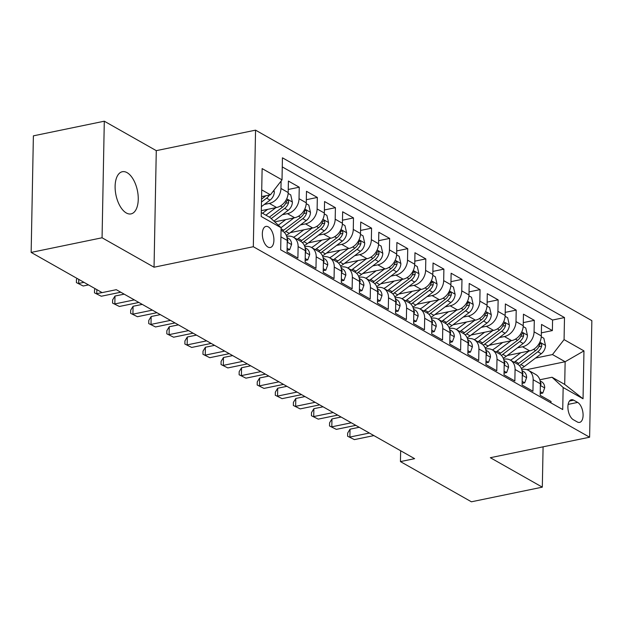 <?xml version="1.0" encoding="UTF-8"?>
<svg xmlns="http://www.w3.org/2000/svg" width="623" height="623" viewBox="0 0 623 623"><rect width="100%" height="100%" fill="white"/><g stroke="black" fill="none" stroke-linecap="round" stroke-linejoin="round"><path stroke-width="0.93" d="M126.298 212.973A21.532 10.957 78.3 0 0 131.04 213.891A21.532 10.957 78.3 0 0 138.08 195.022A21.532 10.957 78.3 0 0 127.069 172.641A21.532 10.957 78.3 0 0 122.334 171.722A21.532 10.957 78.3 0 0 115.286 190.591A21.532 10.957 78.3 0 0 126.298 212.973M267.929 247.043A10.762 5.475 78.3 0 0 270.304 247.502A10.762 5.475 78.3 0 0 273.824 238.072A10.762 5.475 78.3 0 0 268.318 226.881A10.762 5.475 78.3 0 0 265.951 226.422A10.762 5.475 78.3 0 0 262.423 235.852A10.762 5.475 78.3 0 0 267.929 247.043M104.298 121.205L102.063 237.776L154.045 267.22L156.28 150.649L104.298 121.205L33.385 135.845L31.15 252.416L102.117 292.615L116.299 289.687L414.622 458.668L400.441 461.596L471.409 501.795L542.314 487.155L543.092 446.816M156.28 150.649L255.555 130.152L591.85 320.643L589.615 437.214L253.32 246.724L255.555 130.152M280.918 236.857L287.265 240.447L287.047 251.949L297.895 258.093L298.113 246.591L305.348 250.687A13.457 10.583 -60.5 0 0 300.629 241.319L293.402 237.223A13.457 10.583 119.5 0 1 298.113 246.591M305.348 250.687L305.122 262.19L315.97 268.334L316.196 256.832L323.423 260.928A13.457 10.583 -60.5 0 0 318.711 251.56L311.477 247.463A13.457 10.583 119.5 0 1 316.196 256.832M323.423 260.928L323.205 272.43L334.053 278.574L334.271 267.072L341.505 271.169A13.457 10.583 -60.5 0 0 336.794 261.808L329.559 257.712A13.457 10.583 119.5 0 1 334.271 267.072M341.505 271.169L341.287 282.671L352.135 288.815L352.353 277.313L359.588 281.409A13.457 10.583 -60.5 0 0 354.869 272.049L347.642 267.952A13.457 10.583 119.5 0 1 352.353 277.313M359.588 281.409L359.362 292.911L370.21 299.056L370.436 287.553L377.663 291.65A13.457 10.583 -60.5 0 0 372.951 282.289L365.724 278.193A13.457 10.583 119.5 0 1 370.436 287.553M377.663 291.65L377.445 303.152L388.293 309.296L388.511 297.802L395.745 301.898A13.457 10.583 -60.5 0 0 391.034 292.53L383.799 288.433A13.457 10.583 119.5 0 1 388.511 297.802M395.745 301.898L395.527 313.392L406.375 319.537L406.593 308.042L413.828 312.139A13.457 10.583 -60.5 0 0 409.116 302.77L401.882 298.674A13.457 10.583 119.5 0 1 406.593 308.042M413.828 312.139L413.61 323.633L424.458 329.777L424.676 318.283L431.91 322.379A13.457 10.583 -60.5 0 0 427.191 313.011L419.964 308.915A13.457 10.583 119.5 0 1 424.676 318.283M431.91 322.379L431.684 333.873L442.532 340.018L442.758 328.523L449.985 332.62A13.457 10.583 -60.5 0 0 445.274 323.251L438.039 319.155A13.457 10.583 119.5 0 1 442.758 328.523M449.985 332.62L449.767 344.114L460.615 350.266L460.833 338.764L468.068 342.86A13.457 10.583 -60.5 0 0 463.356 333.492L456.122 329.396A13.457 10.583 119.5 0 1 460.833 338.764M468.068 342.86L467.85 354.362L478.698 360.507L478.916 349.005L486.15 353.101A13.457 10.583 -60.5 0 0 481.431 343.732L474.204 339.636A13.457 10.583 119.5 0 1 478.916 349.005M486.15 353.101L485.924 364.603L496.772 370.747L496.998 359.245L504.225 363.341A13.457 10.583 -60.5 0 0 499.514 353.973L492.287 349.877A13.457 10.583 119.5 0 1 496.998 359.245M504.225 363.341L504.007 374.844L514.855 380.988L515.073 369.486L522.308 373.582A13.457 10.583 -60.5 0 0 517.596 364.214L510.362 360.117A13.457 10.583 119.5 0 1 515.073 369.486M522.308 373.582L522.09 385.084L532.938 391.228L533.156 379.726A13.457 10.583 -60.5 0 0 528.444 370.358A13.457 10.583 -60.5 0 0 522.051 369.47L521.747 369.532M507.278 355.515L529.721 350.881A13.457 10.583 -60.5 0 0 541.309 335.937L541.527 324.435L552.375 330.579L541.371 332.853M517.433 347.829L522.487 346.785A13.457 10.583 -60.5 0 0 534.075 331.841L534.3 320.339L523.289 322.613M534.3 320.339L523.452 314.194L523.227 325.697A13.457 10.583 -60.5 0 1 511.639 340.641L489.195 345.274M471.113 335.034L493.564 330.4A13.457 10.583 -60.5 0 0 505.152 315.456L505.37 303.954L516.218 310.098L505.206 312.372M453.03 324.793L475.481 320.16A13.457 10.583 -60.5 0 0 487.069 305.208L487.287 293.713L498.135 299.858L487.124 302.132M434.955 314.553L457.399 309.911A13.457 10.583 -60.5 0 0 468.987 294.967L469.205 283.473L480.053 289.617L469.049 291.891M416.873 304.312L439.316 299.671A13.457 10.583 -60.5 0 0 450.904 284.727L451.13 273.232L461.978 279.377L450.966 281.651M398.79 294.064L421.241 289.43A13.457 10.583 -60.5 0 0 432.829 274.486L433.047 262.992L443.895 269.136L432.884 271.402M380.715 283.823L403.159 279.19A13.457 10.583 -60.5 0 0 414.747 264.245L414.965 252.743L425.813 258.895L414.809 261.162M362.633 273.583L385.076 268.949A13.457 10.583 -60.5 0 0 396.664 254.005L396.89 242.503L407.738 248.647L396.726 250.921M344.55 263.342L367.002 258.709A13.457 10.583 -60.5 0 0 378.589 243.764L378.807 232.262L389.655 238.407L378.644 240.68M326.468 253.102L348.919 248.468A13.457 10.583 -60.5 0 0 360.507 233.524L360.725 222.022L371.573 228.166L360.561 230.44M308.393 242.861L330.836 238.227A13.457 10.583 -60.5 0 0 342.424 223.283L342.642 211.781L353.49 217.925L342.486 220.199M290.31 232.62L312.754 227.987A13.457 10.583 -60.5 0 0 324.342 213.043L324.567 201.541L335.415 207.685L324.404 209.959M274.727 221.866L294.679 217.746A13.457 10.583 -60.5 0 0 306.267 202.802L306.485 191.3L317.333 197.444L306.321 199.718M261.317 210.66L276.596 207.506A13.457 10.583 -60.5 0 0 288.184 192.562L288.402 181.059L299.25 187.204L288.247 189.478M293.402 237.223A13.457 10.583 119.5 0 0 287.008 236.335L286.705 236.397M311.477 247.463A13.457 10.583 119.5 0 0 305.091 246.576L304.779 246.638M329.559 257.712A13.457 10.583 119.5 0 0 323.173 256.816L322.862 256.878M347.642 267.952A13.457 10.583 119.5 0 0 341.248 267.057L340.945 267.119M365.724 278.193A13.457 10.583 119.5 0 0 359.331 277.297L359.019 277.36M383.799 288.433A13.457 10.583 119.5 0 0 377.413 287.538L377.102 287.6M401.882 298.674A13.457 10.583 119.5 0 0 395.488 297.778L395.184 297.841M419.964 308.915A13.457 10.583 119.5 0 0 413.571 308.019L413.267 308.081M438.039 319.155A13.457 10.583 119.5 0 0 431.653 318.26L431.342 318.322M456.122 329.396A13.457 10.583 119.5 0 0 449.736 328.5L449.424 328.57M474.204 339.636A13.457 10.583 119.5 0 0 467.811 338.741L467.507 338.811M492.287 349.877A13.457 10.583 119.5 0 0 485.893 348.989L485.582 349.051M510.362 360.117A13.457 10.583 119.5 0 0 503.976 359.23L503.664 359.292M577.669 402.419L573.69 400.168A10.427 5.303 78.3 0 0 571.392 399.725A10.427 5.303 78.3 0 0 567.981 408.859A10.427 5.303 78.3 0 0 573.316 419.7L577.295 421.958A10.427 5.303 78.3 0 0 579.592 422.402A10.427 5.303 78.3 0 0 583.003 413.259A10.427 5.303 78.3 0 0 577.669 402.419L568.129 404.389M261.286 212.552L269.993 217.489L281.098 227.745L280.677 249.8L562.725 409.56L563.153 387.506L552.048 377.25L539.83 379.773M281.098 227.745L261.208 216.485L262.127 168.592L282.017 179.86L282.437 157.806L564.493 317.566L564.072 339.621L583.961 350.889L583.042 398.775L563.153 387.506M264.308 204.453L269.362 203.41L276.596 207.506M282.39 214.694L287.444 213.65L294.679 217.746M300.465 224.934L305.527 223.891L312.754 227.987M318.548 235.175L323.602 234.131L330.836 238.227M336.63 245.415L341.684 244.372L348.919 248.468M354.713 255.656L359.767 254.612L367.002 258.709M372.788 265.896L377.85 264.853L385.076 268.949M390.87 276.137L395.924 275.093L403.159 279.19M408.953 286.378L414.007 285.334L421.241 289.43M427.028 296.618L432.089 295.575L439.316 299.671M445.11 306.859L450.164 305.815L457.399 309.911M463.193 317.107L468.247 316.063L475.481 320.16M481.275 327.348L486.329 326.304L493.564 330.4M499.35 337.588L504.412 336.545L511.639 340.641M552.375 330.579L552.578 320.027L282.266 166.909M281.098 181.044L280.95 188.465A13.457 10.583 119.5 0 1 269.362 203.41M299.25 187.204L299.032 198.706A13.457 10.583 119.5 0 1 287.444 213.65M317.333 197.444L317.115 208.946A13.457 10.583 119.5 0 1 305.527 223.891M335.415 207.685L335.19 219.187A13.457 10.583 119.5 0 1 323.602 234.131M353.49 217.925L353.272 229.428A13.457 10.583 119.5 0 1 341.684 244.372M371.573 228.166L371.355 239.668A13.457 10.583 119.5 0 1 359.767 254.612M389.655 238.407L389.437 249.909A13.457 10.583 119.5 0 1 377.85 264.853M407.738 248.647L407.512 260.149A13.457 10.583 119.5 0 1 395.924 275.093M425.813 258.895L425.595 270.39A13.457 10.583 119.5 0 1 414.007 285.334M443.895 269.136L443.677 280.63A13.457 10.583 119.5 0 1 432.089 295.575M461.978 279.377L461.752 290.871A13.457 10.583 119.5 0 1 450.164 305.815M480.053 289.617L479.835 301.111A13.457 10.583 119.5 0 1 468.247 316.063M498.135 299.858L497.917 311.36A13.457 10.583 119.5 0 1 486.329 326.304M516.218 310.098L516 321.6A13.457 10.583 119.5 0 1 504.412 336.545M550.989 402.917L551.02 401.469L540.172 395.325L540.39 383.823A13.457 10.583 -60.5 0 0 535.679 374.454L528.444 370.358M552.048 377.25L564.703 384.414L565.139 361.737L552.484 354.565L564.072 339.621M526.801 369.649L565.139 361.737L583.961 350.889M535.515 358.069L552.484 354.565M102.063 237.776L31.15 252.416M154.045 267.22L253.32 246.724M589.615 437.214L490.34 457.71L542.314 487.155M400.651 450.756L400.441 461.596M261.59 196.627L270.429 194.804L261.722 189.867M552.578 320.027L564.493 317.566M287.265 240.447A13.457 10.583 -60.5 0 0 282.554 231.078L281.051 230.23M282.017 179.86L270.429 194.804M564.703 384.414L583.042 398.775M540.242 391.626L542.789 393.066L544.712 387.794A8.917 7.009 -60.5 0 0 541.589 381.743L540.125 380.918M359.214 427.285L350.04 429.177L349.885 437.058L369.369 433.032M354.409 439.612L347.603 436.225L354.409 439.612L373.886 435.594M540.367 384.843L540.904 384.664L540.974 383.558A8.917 7.009 -60.5 0 0 540.297 381.938M347.603 436.225L347.665 433.071L350.04 429.177M540.203 393.604L542.789 393.066M520.805 352.719L513.695 358.1A21.361 16.798 119.5 0 1 510.432 360.156M529.013 351.029L515.283 361.418A25.738 20.24 119.5 0 1 514.123 362.251M541.27 336.794L543.84 338.25L545.522 345.578A8.917 7.009 119.5 0 1 541.247 353.732L524.325 366.534A25.738 20.24 119.5 0 1 521.358 368.497M519.434 365.623A25.738 20.24 -60.5 0 0 520.89 364.595L537.813 351.785A8.917 7.009 -60.5 0 0 541.691 346.061L541.73 344.698L540.857 343.437L540.149 343.616L539.526 344.838A8.917 7.009 119.5 0 1 535.64 350.554L518.718 363.365A25.738 20.24 119.5 0 1 517.557 364.198M522.16 381.385L524.706 382.826L526.63 377.554A8.917 7.009 -60.5 0 0 523.507 371.503L522.043 370.677M341.131 417.044L331.958 418.936L331.81 426.817L351.286 422.791M336.327 429.372L329.52 425.976L336.327 429.372L355.803 425.353M522.292 374.602L522.822 374.423L522.892 373.317A8.917 7.009 -60.5 0 0 522.214 371.697M329.52 425.976L329.583 422.83L331.958 418.936M522.121 383.363L524.706 382.826M504.077 371.144L506.624 372.585L508.555 367.313A8.917 7.009 -60.5 0 0 505.432 361.262L503.968 360.437M323.057 406.803L313.875 408.696L313.727 416.569L333.204 412.551M318.244 419.131L311.438 415.736L318.244 419.131L337.728 415.113M504.209 364.362L504.739 364.182L504.817 363.077A8.917 7.009 -60.5 0 0 504.132 361.457M311.438 415.736L311.5 412.59L313.875 408.696M504.038 373.122L506.624 372.585M486.002 360.904L488.549 362.345L490.472 357.072A8.917 7.009 -60.5 0 0 487.35 351.022L485.885 350.188M304.974 396.563L295.8 398.455L295.645 406.328L315.129 402.31M300.169 408.89L293.363 405.495L300.169 408.89L319.646 404.872M486.127 354.121L486.656 353.942L486.734 352.836A8.917 7.009 -60.5 0 0 486.057 351.216M293.363 405.495L293.417 402.349L295.8 398.455M485.963 362.882L488.549 362.345M467.92 350.663L470.466 352.104L472.39 346.832A8.917 7.009 -60.5 0 0 469.267 340.781L467.803 339.948M286.892 386.322L277.718 388.215L277.57 396.088L297.046 392.069M282.087 398.65L275.28 395.255L282.087 398.65L301.563 394.632M468.052 343.88L468.582 343.701L468.652 342.588A8.917 7.009 -60.5 0 0 467.974 340.976M275.28 395.255L275.343 392.108L277.718 388.215M467.881 352.641L470.466 352.104M502.722 342.479L495.612 347.86A21.361 16.798 119.5 0 1 492.349 349.916M510.93 340.789L497.201 351.177A25.738 20.24 119.5 0 1 496.04 352.011M523.188 326.553L525.757 328.01L527.447 335.33A8.917 7.009 119.5 0 1 523.164 343.491L506.242 356.294A25.738 20.24 119.5 0 1 503.275 358.256M501.351 355.383A25.738 20.24 -60.5 0 0 502.808 354.347L519.73 341.544A8.917 7.009 -60.5 0 0 523.616 335.82L523.655 334.458L522.783 333.196L521.443 334.598A8.917 7.009 119.5 0 1 517.557 340.314L500.635 353.124A25.738 20.24 119.5 0 1 499.475 353.95M484.639 332.238L477.537 337.619A21.361 16.798 119.5 0 1 474.274 339.675M492.855 330.54L479.118 340.937A25.738 20.24 119.5 0 1 477.958 341.77M505.105 316.313L507.675 317.769L509.365 325.089A8.917 7.009 119.5 0 1 505.082 333.25L488.159 346.053A25.738 20.24 119.5 0 1 485.192 348.016M483.269 345.142A25.738 20.24 -60.5 0 0 484.725 344.106L501.647 331.304A8.917 7.009 -60.5 0 0 505.533 325.58L505.572 324.217L504.7 322.955L503.361 324.349A8.917 7.009 119.5 0 1 499.482 330.073L482.552 342.884A25.738 20.24 119.5 0 1 481.4 343.709M466.565 321.998L459.455 327.379A21.361 16.798 119.5 0 1 456.192 329.435M474.773 320.3L461.043 330.696A25.738 20.24 119.5 0 1 459.883 331.522M487.022 306.072L489.6 307.528L491.282 314.849A8.917 7.009 119.5 0 1 487.007 323.01L470.077 335.813A25.738 20.24 119.5 0 1 467.118 337.775M465.186 334.901A25.738 20.24 -60.5 0 0 466.643 333.866L483.565 321.063A8.917 7.009 -60.5 0 0 487.451 315.339L487.49 313.976L486.618 312.715L485.286 314.109A8.917 7.009 119.5 0 1 481.4 319.833L464.478 332.635A25.738 20.24 119.5 0 1 463.317 333.469M448.482 311.757L441.372 317.138A21.361 16.798 119.5 0 1 438.109 319.194M456.69 310.059L442.961 320.456A25.738 20.24 119.5 0 1 441.8 321.281M468.948 295.824L471.518 297.288L473.2 304.608A8.917 7.009 119.5 0 1 468.924 312.769L452.002 325.572A25.738 20.24 119.5 0 1 449.035 327.534M447.112 324.661A25.738 20.24 -60.5 0 0 448.568 323.625L465.49 310.822A8.917 7.009 -60.5 0 0 469.376 305.099L469.415 303.736L468.535 302.474L467.826 302.646L467.203 303.868A8.917 7.009 119.5 0 1 463.317 309.592L446.395 322.395A25.738 20.24 119.5 0 1 445.235 323.228M449.837 340.423L452.384 341.863L454.315 336.584A8.917 7.009 -60.5 0 0 451.184 330.54L449.72 329.707M268.817 376.074L259.635 377.974L259.487 385.847L278.964 381.829M264.004 388.409L257.198 385.014L264.004 388.409L283.488 384.391M449.97 333.64L450.499 333.461L450.569 332.347A8.917 7.009 -60.5 0 0 449.892 330.735M257.198 385.014L257.26 381.868L259.635 377.974M449.798 342.401L452.384 341.863M430.4 301.516L423.297 306.89A21.361 16.798 119.5 0 1 420.034 308.953M438.608 299.819L424.878 310.207A25.738 20.24 119.5 0 1 423.718 311.041M450.865 285.583L453.435 287.039L455.125 294.368A8.917 7.009 119.5 0 1 450.842 302.529L433.92 315.331A25.738 20.24 119.5 0 1 430.952 317.286M429.029 314.413A25.738 20.24 -60.5 0 0 430.485 313.385L447.407 300.582A8.917 7.009 -60.5 0 0 451.293 294.858L451.332 293.495L450.46 292.234L449.751 292.405L449.121 293.628A8.917 7.009 119.5 0 1 445.235 299.351L428.313 312.154A25.738 20.24 119.5 0 1 427.152 312.987M431.755 330.182L434.301 331.623L436.232 326.343A8.917 7.009 -60.5 0 0 433.11 320.3L431.646 319.467M250.734 365.833L241.56 367.734L241.405 375.607L260.881 371.588M245.929 378.169L239.123 374.773L245.929 378.169L265.406 374.143M431.887 323.392L432.417 323.22L432.494 322.107A8.917 7.009 -60.5 0 0 431.809 320.495M239.123 374.773L239.177 371.627L241.56 367.734M431.716 332.152L434.301 331.623M412.317 291.276L405.215 296.649A21.361 16.798 119.5 0 1 401.952 298.713M420.533 289.578L406.796 299.967A25.738 20.24 119.5 0 1 405.643 300.8M432.783 275.343L435.36 276.799L437.042 284.127A8.917 7.009 119.5 0 1 432.759 292.28L415.837 305.091A25.738 20.24 119.5 0 1 412.878 307.046M410.946 304.172A25.738 20.24 -60.5 0 0 412.403 303.144L429.325 290.341A8.917 7.009 -60.5 0 0 433.211 284.618L433.25 283.255L432.378 281.993L431.669 282.164L431.046 283.387A8.917 7.009 119.5 0 1 427.16 289.111L410.238 301.914A25.738 20.24 119.5 0 1 409.077 302.747M413.68 319.942L416.226 321.382L418.15 316.102A8.917 7.009 -60.5 0 0 415.027 310.059L413.563 309.226M232.652 355.593L223.478 357.493L223.322 365.366L242.806 361.348M227.847 367.928L221.04 364.533L227.847 367.928L247.323 363.902M413.804 313.151L414.342 312.972L414.412 311.866A8.917 7.009 -60.5 0 0 413.734 310.254M221.04 364.533L221.103 361.379L223.478 357.493M413.641 321.912L416.226 321.382M394.242 281.035L387.132 286.409A21.361 16.798 119.5 0 1 383.869 288.472M402.45 279.338L388.721 289.726A25.738 20.24 119.5 0 1 387.561 290.559M414.708 265.102L417.278 266.558L418.96 273.886A8.917 7.009 119.5 0 1 414.684 282.04L397.762 294.85A25.738 20.24 119.5 0 1 394.795 296.805M392.872 293.931A25.738 20.24 -60.5 0 0 394.328 292.903L411.25 280.101A8.917 7.009 -60.5 0 0 415.128 274.377L415.167 273.014L414.295 271.753L413.586 271.924L412.963 273.147A8.917 7.009 119.5 0 1 409.077 278.87L392.155 291.673A25.738 20.24 119.5 0 1 390.995 292.506M395.597 309.701L398.144 311.142L400.067 305.862A8.917 7.009 -60.5 0 0 396.944 299.819L395.48 298.985M214.569 345.352L205.395 347.252L205.247 355.126L224.724 351.107M209.764 357.688L202.958 354.292L209.764 357.688L229.241 353.662M395.73 302.91L396.259 302.731L396.329 301.625A8.917 7.009 -60.5 0 0 395.652 300.013M202.958 354.292L203.02 351.138L205.395 347.252M395.558 311.671L398.144 311.142M376.16 270.795L369.05 276.168A21.361 16.798 119.5 0 1 365.787 278.232M384.368 269.097L370.638 279.486A25.738 20.24 119.5 0 1 369.478 280.319M396.625 254.862L399.195 256.318L400.885 263.646A8.917 7.009 119.5 0 1 396.602 271.799L379.68 284.61A25.738 20.24 119.5 0 1 376.713 286.564M374.789 283.691A25.738 20.24 -60.5 0 0 376.245 282.663L393.168 269.852A8.917 7.009 -60.5 0 0 397.053 264.136L397.092 262.766L396.22 261.504L394.881 262.906A8.917 7.009 119.5 0 1 390.995 268.63L374.073 281.432A25.738 20.24 119.5 0 1 372.912 282.266M377.515 299.453L380.061 300.901L381.992 295.621A8.917 7.009 -60.5 0 0 378.87 289.57L377.406 288.745M196.494 335.112L187.313 337.004L187.165 344.885L206.641 340.859M191.682 347.447L184.875 344.052L191.682 347.447L211.166 343.421M377.647 292.67L378.177 292.491L378.254 291.385A8.917 7.009 -60.5 0 0 377.569 289.773M184.875 344.052L184.938 340.898L187.313 337.004M377.476 301.431L380.061 300.901M358.077 260.554L350.975 265.928A21.361 16.798 119.5 0 1 347.712 267.991M366.293 258.856L352.556 269.245A25.738 20.24 119.5 0 1 351.395 270.078M378.543 244.621L381.112 246.077L382.802 253.405A8.917 7.009 119.5 0 1 378.519 261.559L361.597 274.369A25.738 20.24 119.5 0 1 358.63 276.324M356.706 273.45A25.738 20.24 -60.5 0 0 358.163 272.422L375.085 259.612A8.917 7.009 -60.5 0 0 378.971 253.896L379.01 252.525L378.138 251.264L376.798 252.665A8.917 7.009 119.5 0 1 372.92 258.389L355.99 271.192A25.738 20.24 119.5 0 1 354.837 272.025M359.44 289.212L361.986 290.661L363.91 285.381A8.917 7.009 -60.5 0 0 360.787 279.33L359.323 278.504M178.412 324.871L169.238 326.764L169.082 334.644L188.567 330.618M173.607 337.207L166.8 333.811L173.607 337.207L193.083 333.18M359.564 282.429L360.094 282.25L360.172 281.144A8.917 7.009 -60.5 0 0 359.494 279.532M166.8 333.811L166.855 330.657L169.238 326.764M359.401 291.19L361.986 290.661M340.002 250.306L332.892 255.687A21.361 16.798 119.5 0 1 329.629 257.751M348.21 248.616L334.481 259.004A25.738 20.24 119.5 0 1 333.321 259.838M360.46 234.38L363.038 235.837L364.72 243.165A8.917 7.009 119.5 0 1 360.444 251.318L343.514 264.129A25.738 20.24 119.5 0 1 340.555 266.083M338.624 263.21A25.738 20.24 -60.5 0 0 340.08 262.182L357.002 249.371A8.917 7.009 -60.5 0 0 360.888 243.655L360.927 242.285L360.055 241.023L359.346 241.202L358.723 242.425A8.917 7.009 119.5 0 1 354.837 248.141L337.915 260.951A25.738 20.24 119.5 0 1 336.755 261.785M341.357 278.972L343.904 280.42L345.827 275.14A8.917 7.009 -60.5 0 0 342.705 269.089L341.24 268.264M160.329 314.631L151.155 316.523L151.007 324.404L170.484 320.378M155.524 326.958L148.718 323.571L155.524 326.958L175.001 322.94M341.49 272.189L342.019 272.01L342.089 270.904A8.917 7.009 -60.5 0 0 341.412 269.292M148.718 323.571L148.78 320.417L151.155 316.523M341.318 280.95L343.904 280.42M321.92 240.065L314.81 245.446A21.361 16.798 119.5 0 1 311.547 247.502M330.128 238.375L316.398 248.764A25.738 20.24 119.5 0 1 315.238 249.597M342.385 224.14L344.955 225.596L346.637 232.924A8.917 7.009 119.5 0 1 342.362 241.078L325.44 253.88A25.738 20.24 119.5 0 1 322.473 255.843M320.549 252.969A25.738 20.24 -60.5 0 0 322.005 251.941L338.928 239.131A8.917 7.009 -60.5 0 0 342.814 233.415L342.852 232.044L341.972 230.783L341.264 230.962L340.641 232.184A8.917 7.009 119.5 0 1 336.755 237.9L319.833 250.711A25.738 20.24 119.5 0 1 318.672 251.544M323.275 268.731L325.821 270.172L327.753 264.9A8.917 7.009 -60.5 0 0 324.622 258.849L323.158 258.023M142.254 304.39L133.073 306.282L132.925 314.163L152.401 310.137M137.442 316.718L130.635 313.33L137.442 316.718L156.926 312.699M323.407 261.948L323.937 261.769L324.007 260.663A8.917 7.009 -60.5 0 0 323.329 259.043M130.635 313.33L130.698 310.176L133.073 306.282M323.236 270.709L325.821 270.172M303.837 229.825L296.735 235.206A21.361 16.798 119.5 0 1 293.472 237.262M312.045 228.135L298.316 238.523A25.738 20.24 119.5 0 1 297.155 239.357M324.303 213.899L326.873 215.356L328.562 222.684A8.917 7.009 119.5 0 1 324.279 230.837L307.357 243.64A25.738 20.24 119.5 0 1 304.39 245.602M302.466 242.729A25.738 20.24 -60.5 0 0 303.923 241.701L320.845 228.89A8.917 7.009 -60.5 0 0 324.731 223.166L324.77 221.804L323.898 220.542L322.558 221.944A8.917 7.009 119.5 0 1 318.672 227.66L301.75 240.47A25.738 20.24 119.5 0 1 300.59 241.303M285.755 219.584L278.652 224.965A21.361 16.798 119.5 0 1 278.341 225.199M293.97 217.894L281.028 227.683M306.22 203.659L308.798 205.115L310.48 212.443A8.917 7.009 119.5 0 1 306.197 220.597L289.274 233.399A25.738 20.24 119.5 0 1 286.315 235.362M284.384 232.488A25.738 20.24 -60.5 0 0 285.84 231.452L302.762 218.65A8.917 7.009 -60.5 0 0 306.648 212.926L306.687 211.563L305.815 210.301L305.106 210.481L304.483 211.703A8.917 7.009 119.5 0 1 300.598 217.419L283.675 230.23A25.738 20.24 119.5 0 1 282.515 231.063M267.68 209.344L262.517 213.253M275.888 207.646L265.928 215.184M288.145 193.418L290.715 194.874L292.397 202.195A8.917 7.009 119.5 0 1 288.122 210.356L273.91 221.11M271.207 218.611L284.688 208.409A8.917 7.009 -60.5 0 0 288.566 202.685L288.605 201.322L287.733 200.061L286.401 201.455A8.917 7.009 119.5 0 1 282.515 207.179L269.362 217.131M305.192 258.49L307.739 259.931L309.67 254.659A8.917 7.009 -60.5 0 0 306.547 248.608L305.083 247.783M124.172 294.149L114.998 296.042L114.842 303.923L134.319 299.897M119.367 306.477L112.561 303.089L119.367 306.477L138.843 302.459M305.325 251.708L305.854 251.528L305.932 250.423A8.917 7.009 -60.5 0 0 305.247 248.803M112.561 303.089L112.615 299.936L114.998 296.042M305.153 260.469L307.739 259.931M287.117 248.25L289.664 249.691L291.587 244.418A8.917 7.009 -60.5 0 0 288.465 238.368L287.001 237.542M96.838 289.625L96.76 293.674L102.063 292.584M101.284 296.236L94.478 292.841L101.284 296.236L120.761 292.218M287.242 241.467L287.779 241.288L287.849 240.182A8.917 7.009 -60.5 0 0 287.172 238.562M94.478 292.841L94.54 289.695L95.155 288.675M287.078 250.228L289.664 249.691M78.763 279.384L78.685 283.434L83.98 282.344M83.202 285.996L76.395 282.601L83.202 285.996L88.497 284.906M76.395 282.601L76.458 279.454L77.081 278.434M273.933 190.28L274.322 191.954A8.917 7.009 119.5 0 1 270.039 200.115L261.395 206.657M265.725 195.77A8.917 7.009 119.5 0 1 264.432 196.938L261.543 199.126M261.489 202.039L266.605 198.169A8.917 7.009 -60.5 0 0 269.377 195.022M522.487 346.785L529.721 350.881M534.075 331.841L541.309 335.937M280.95 188.465L288.184 192.562M299.032 198.706L306.267 202.802M317.115 208.946L324.342 213.043M335.19 219.187L342.424 223.283M353.272 229.428L360.507 233.524M371.355 239.668L378.589 243.764M389.437 249.909L396.664 254.005M407.512 260.149L414.747 264.245M425.595 270.39L432.829 274.486M443.677 280.63L450.904 284.727M461.752 290.871L468.987 294.967M479.835 301.111L487.069 305.208M497.917 311.36L505.152 315.456M516 321.6L523.227 325.697M533.156 379.726L540.39 383.823M569.461 401.041L573.69 400.168M540.359 385.481L544.666 387.927M540.39 383.675L540.974 383.558M545.483 345.391L539.837 342.191M518.718 363.365L515.283 361.418M524.325 366.534L520.89 364.595M535.64 350.554L533.537 349.363M541.247 353.732L537.813 351.785M538.817 346.661L541.691 346.061M522.276 375.241L526.583 377.686M522.308 373.434L522.892 373.317M504.194 365L508.508 367.445M504.233 363.193L504.817 363.077M486.119 354.76L490.426 357.197M486.15 352.953L486.734 352.836M468.037 344.519L472.343 346.956M468.068 342.712L468.652 342.588M527.401 335.151L521.755 331.95M500.635 353.124L497.201 351.177M506.242 356.294L502.808 354.347M517.557 340.314L515.455 339.122M523.164 343.491L519.73 341.544M520.742 336.42L523.616 335.82M509.326 324.91L503.672 321.709M482.552 342.884L479.118 340.937M488.159 346.053L484.725 344.106M499.482 330.073L497.38 328.882M505.082 333.25L501.647 331.304M502.66 326.172L505.533 325.58M491.243 314.67L485.597 311.469M464.478 332.635L461.043 330.696M470.077 335.813L466.643 333.866M481.4 319.833L479.297 318.641M487.007 323.01L483.565 321.063M484.577 315.931L487.451 315.339M473.161 304.429L467.515 301.228M446.395 322.395L442.961 320.456M452.002 325.572L448.568 323.625M463.317 309.592L461.215 308.401M468.924 312.769L465.49 310.822M466.502 305.691L469.376 305.099M449.954 334.278L454.268 336.716M449.993 332.472L450.569 332.347M455.078 294.188L449.432 290.988M428.313 312.154L424.878 310.207M433.92 315.331L430.485 313.385M445.235 299.351L443.132 298.16M450.842 302.529L447.407 300.582M448.42 295.45L451.293 294.858M431.879 324.038L436.186 326.475M431.91 322.231L432.494 322.107M437.003 283.948L431.357 280.747M410.238 301.914L406.796 299.967M415.837 305.091L412.403 303.144M427.16 289.111L425.057 287.919M432.759 292.28L429.325 290.341M430.337 285.209L433.211 284.618M413.797 313.797L418.103 316.235M413.828 311.991L414.412 311.866M418.921 273.699L413.275 270.507M392.155 291.673L388.721 289.726M397.762 294.85L394.328 292.903M409.077 278.87L406.975 277.679M414.684 282.04L411.25 280.101M412.255 274.969L415.128 274.377M395.714 303.557L400.021 305.994M395.745 301.75L396.329 301.625M400.838 263.459L395.192 260.266M374.073 281.432L370.638 279.486M379.68 284.61L376.245 282.663M390.995 268.63L388.892 267.438M396.602 271.799L393.168 269.852M394.18 264.728L397.053 264.136M377.631 293.316L381.946 295.754M377.67 291.509L378.254 291.385M382.763 253.218L377.11 250.025M355.99 271.192L352.556 269.245M361.597 274.369L358.163 272.422M372.92 258.389L370.817 257.198M378.519 261.559L375.085 259.612M376.097 254.488L378.971 253.896M359.557 283.068L363.863 285.513M359.588 281.261L360.172 281.144M364.681 242.978L359.035 239.777M337.915 260.951L334.481 259.004M343.514 264.129L340.08 262.182M354.837 248.141L352.735 246.957M360.444 251.318L357.002 249.371M358.015 244.247L360.888 243.655M341.474 272.827L345.781 275.273M341.505 271.021L342.089 270.904M346.598 232.737L340.952 229.537M319.833 250.711L316.398 248.764M325.44 253.88L322.005 251.941M336.755 237.9L334.652 236.717M342.362 241.078L338.928 239.131M339.94 234.007L342.814 233.415M323.392 262.587L327.706 265.032M323.43 260.78L324.007 260.663M328.516 222.497L322.87 219.296M301.75 240.47L298.316 238.523M307.357 243.64L303.923 241.701M318.672 227.66L316.57 226.468M324.279 230.837L320.845 228.89M321.857 223.766L324.731 223.166M310.441 212.256L304.795 209.055M283.675 230.23L281.074 228.758M289.274 233.399L285.84 231.452M300.598 217.419L298.495 216.228M306.197 220.597L302.762 218.65M303.775 213.525L306.648 212.926M292.358 202.016L286.712 198.815M282.515 207.179L280.412 205.987M288.122 210.356L284.688 208.409M285.692 203.277L288.566 202.685M305.317 252.346L309.623 254.791M305.348 250.539L305.932 250.423M287.234 242.106L291.541 244.551M287.265 240.299L287.849 240.182M274.276 191.775L273.232 191.183M264.432 196.938L263.272 196.284M270.039 200.115L266.605 198.169"/></g></svg>
